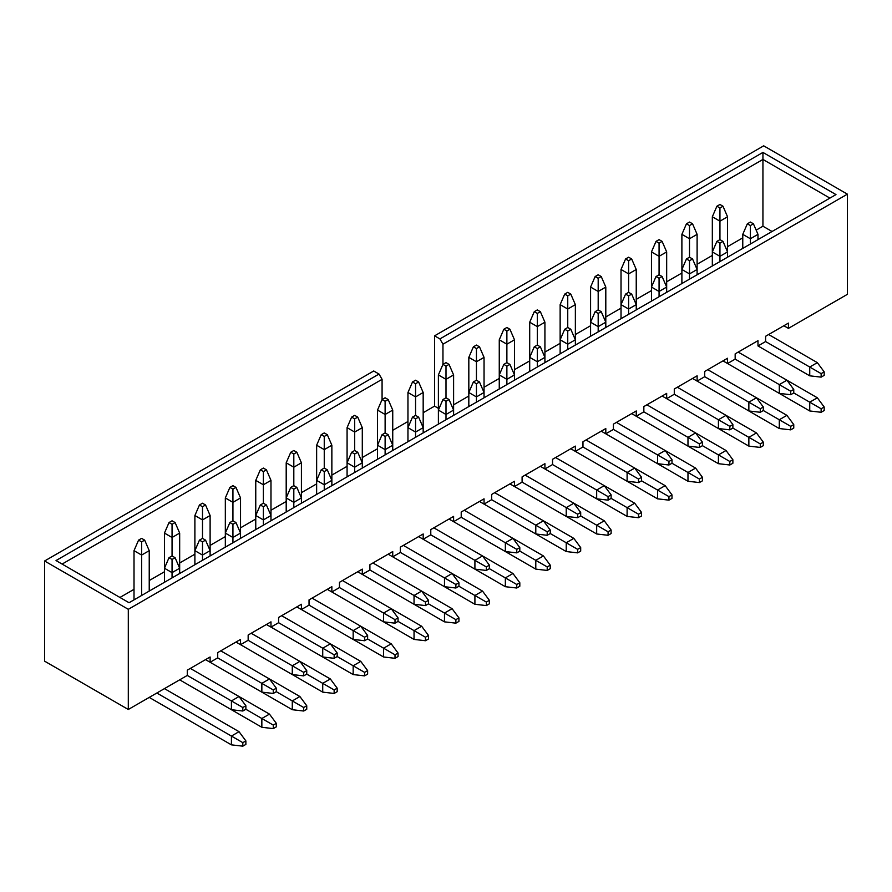 <?xml version="1.0" encoding="UTF-8"?>
<svg xmlns="http://www.w3.org/2000/svg" width="892" height="892" viewBox="0 0 892 892"><rect width="100%" height="100%" fill="white"/><g stroke="black" fill="none" stroke-linecap="round" stroke-linejoin="round"><path stroke-width="1.34" d="M788.428 328.368L847.4 294.327L847.4 194.155L128.303 609.314L128.303 709.486L187.275 675.445L187.275 670.171L210.111 656.991L210.111 662.265L217.715 657.872L217.715 652.598L240.539 639.419L240.539 644.682L248.154 640.289L248.154 635.026L270.978 621.847L270.978 627.109L278.594 622.716L278.594 617.454L301.418 604.263L301.418 609.537L309.033 605.144L309.033 599.87L331.857 586.691L331.857 591.965L339.462 587.572L339.462 582.298L362.297 569.118L362.297 574.392L369.901 569.999L369.901 564.725L392.736 551.546L392.736 556.82L400.341 552.427L400.341 547.153L423.176 533.973L423.176 539.247L430.78 534.854L430.78 529.58L453.604 516.401L453.604 521.675L461.22 517.282L461.22 512.008L484.044 498.829L484.044 504.103L491.659 499.71L491.659 494.436L514.483 481.256L514.483 486.53L522.099 482.137L522.099 476.863L544.923 463.684L544.923 468.958L552.538 464.565L552.538 459.291L575.362 446.112L575.362 451.385L582.967 446.992L582.967 441.718L605.802 428.539L605.802 433.813L613.406 429.42L613.406 424.146L636.241 410.967L636.241 416.241L643.846 411.848L643.846 406.574L666.67 393.394L666.67 398.657L674.285 394.264L674.285 389.001L697.109 375.822L697.109 381.085L704.725 376.692L704.725 371.429L727.549 358.25L727.549 363.512L735.164 359.119L735.164 353.856L757.988 340.666L757.988 345.94L765.604 341.547L765.604 336.273L788.428 323.094L788.428 328.368L783.856 325.736M821.142 377.138L824.186 375.376L824.186 371.864L821.142 373.625L821.142 377.138L809.735 375.822L757.988 345.94M821.142 412.282L824.186 410.521L824.186 407.008L821.142 408.77L821.142 412.282L809.735 410.967L727.549 363.512M760.274 412.282L763.318 410.521L763.318 407.008L760.274 408.77L760.274 412.282L748.856 410.967L697.109 381.085M729.834 429.855L732.878 428.093L732.878 424.581L729.834 426.343L729.834 429.855L718.417 428.539L666.67 398.657M699.395 447.427L702.439 445.677L702.439 442.153L699.395 443.915L699.395 447.427L687.977 446.112L636.241 416.241M699.395 482.572L702.439 480.821L702.439 477.298L699.395 479.06L699.395 482.572L687.977 481.256L605.802 433.813M668.955 500.144L671.999 498.394L671.999 494.882L668.955 496.632L668.955 500.144L657.549 498.829L575.362 451.385M540.351 466.315L627.109 516.401L627.109 507.615L611.12 498.394L611.12 494.87L608.076 496.632L608.076 500.144L596.67 498.829L544.923 468.958M608.076 535.289L611.12 533.539L611.12 530.026L608.076 531.777L608.076 535.289L596.67 533.973L514.483 486.53M577.648 552.873L580.692 551.111L580.692 547.599L577.648 549.349L577.648 552.873L566.23 551.546L484.044 504.103M547.209 570.445L550.252 568.683L550.252 565.171L547.209 566.922L547.209 570.445L535.791 569.118L453.604 521.675M516.769 588.018L519.813 586.256L519.813 582.744L516.769 584.494L516.769 588.018L505.351 586.702L423.176 539.247M486.33 605.59L489.373 603.828L489.373 600.316L486.33 602.078L486.33 605.59L474.912 604.274L392.736 556.82M455.89 623.162L458.934 621.401L458.934 617.888L455.89 619.65L455.89 623.162L444.484 621.847L362.297 574.392M425.451 640.735L428.495 638.973L428.495 635.461L425.451 637.222L425.451 640.735L414.044 639.419L331.857 591.965M395.011 658.307L398.055 656.545L398.055 653.033L395.011 654.795L395.011 658.307L383.605 656.991L301.418 609.537M364.583 675.88L367.627 674.118L367.627 670.606L364.583 672.367L364.583 675.88L353.165 674.564L270.978 627.109M334.143 693.452L337.187 691.701L337.187 688.178L334.143 689.94L334.143 693.452L322.726 692.136L240.539 644.682M273.264 693.452L276.308 691.69L276.308 688.178L273.264 689.94L273.264 693.452L261.847 692.136L210.111 662.265M423.176 412.717L434.582 406.128L434.582 335.838L439.912 338.915L762.939 152.42L835.982 194.59L129.061 602.724L56.018 560.555L379.033 374.06L373.715 370.983L44.6 560.99L44.6 661.162L128.303 709.486M392.736 430.29L407.956 421.503M847.4 194.155L763.697 145.831L434.582 335.838M756.16 230.136L762.939 226.222L772.071 231.496M453.604 404.812L468.824 396.026M484.044 387.24L499.264 378.453M514.483 369.667L529.703 360.881M544.923 352.095L560.143 343.308M575.362 334.522L590.582 325.736M605.802 316.95L621.022 308.164M636.241 299.377L651.461 290.591M666.67 281.805L681.889 273.019M697.109 264.233L712.329 255.435M727.549 246.649L742.768 237.863M434.582 406.128L438.396 408.324M119.929 597.462L134.012 589.333M149.232 580.547L164.451 571.761M179.671 562.975L194.891 554.188M210.111 545.402L225.33 536.616M240.539 527.83L255.759 519.044M270.978 510.246L286.198 501.46M301.418 492.674L316.638 483.888M331.857 475.102L347.077 466.315M362.297 457.529L377.517 448.743M44.6 560.99L128.303 609.314M829.894 198.102L762.939 159.445L442.956 344.189L442.956 364.393L446 366.155L449.044 364.393L446 362.631L442.956 364.393L438.396 374.941L438.396 424.146L438.396 410.086L442.956 399.538L446 401.3L449.044 399.538L446 397.787L446 379.334L438.396 374.941M762.939 226.222L762.939 152.42M392.736 450.505L392.736 410.086L385.121 414.479L377.517 410.086L382.077 399.538L385.121 401.3L388.165 399.538L385.121 397.787L382.077 399.538L382.077 379.334L62.105 564.067M382.077 379.334L379.033 374.06M439.912 338.915L442.956 344.189M747.34 223.803L750.384 225.565L753.428 223.803L750.384 222.052L747.34 223.803L742.768 234.351L742.768 248.411M809.735 375.822L809.735 367.036L765.592 341.547M821.142 373.625L809.735 367.036L817.34 362.643L768.636 334.522M757.988 239.625L757.988 234.351L750.384 238.744L742.768 234.351M750.384 244.018L750.384 225.565M753.428 223.803L757.988 234.351M824.186 371.864L817.34 362.643M716.9 206.23L719.944 207.992L722.988 206.23L719.944 204.48L716.9 206.23L712.329 216.778L712.329 265.983L712.329 251.923L716.9 241.386L719.944 243.137L722.988 241.386L719.944 239.625L719.944 221.171L712.329 216.778M809.735 410.967L809.735 402.18L793.757 392.948L793.757 389.436L790.713 391.198L790.713 394.71L793.757 392.948M821.142 408.77L809.735 402.18L817.34 397.787L738.208 352.095M727.549 257.197L727.549 216.778L719.944 221.171L719.944 207.992M722.988 206.23L727.549 216.778M824.186 407.008L817.34 397.787M719.944 239.625L716.9 241.386M722.988 360.881L779.296 393.394L779.296 384.608L735.164 359.119M790.713 391.198L779.296 384.608L786.9 380.215L793.757 389.436M722.988 241.386L727.549 251.923L719.944 256.316L712.329 251.923M719.944 261.59L719.944 243.137M790.713 394.71L779.296 393.394M686.461 258.959L689.505 260.709L692.549 258.959L689.505 257.197L686.461 258.959L681.889 269.495L681.889 283.556L681.889 234.351L686.461 223.803L689.505 225.565L692.549 223.803L689.505 222.052L686.461 223.803M748.856 410.967L748.856 402.18L704.725 376.692M760.274 408.77L748.856 402.18L756.472 397.787L707.769 369.667M697.109 274.769L697.109 269.495L689.505 273.889L681.889 269.495M689.505 279.163L689.505 260.709M692.549 258.959L697.109 269.495L697.109 234.351L689.505 238.744L681.889 234.351M763.318 407.008L756.472 397.787L786.9 415.36L779.296 419.753L763.318 410.521M656.021 276.531L659.065 278.282L662.109 276.531L659.065 274.769L656.021 276.531L651.461 287.068L651.461 301.128L651.461 251.923L656.021 241.386L659.065 243.137L662.109 241.386L659.065 239.625L656.021 241.386M718.417 428.539L718.417 419.753L674.285 394.264M729.834 426.343L718.417 419.753L726.032 415.36L677.329 387.24M666.67 292.342L666.67 287.068L659.065 291.461L651.461 287.068M659.065 296.735L659.065 278.282M662.109 276.531L666.67 287.068L666.67 251.923L659.065 256.316L651.461 251.923M732.878 424.581L726.032 415.36L756.472 432.932L748.856 437.325L732.878 428.093M625.582 294.104L628.626 295.854L631.67 294.104L628.626 292.342L625.582 294.104L621.022 304.64L621.022 318.7L621.022 269.495L625.582 258.959L628.626 260.709L631.67 258.959L628.626 257.197L625.582 258.959M687.977 446.112L687.977 437.325L643.846 411.848M699.395 443.915L687.977 437.325L695.593 432.932L646.89 404.812M636.241 309.914L636.241 304.64L628.626 309.033L621.022 304.64M628.626 314.307L628.626 295.854M631.67 294.104L636.241 304.64L636.241 269.495L628.626 273.889L621.022 269.495M702.439 442.153L695.593 432.932L726.032 450.505L718.417 454.898L702.439 445.677M692.549 378.453L779.296 428.539L779.296 419.753L790.713 426.343L790.713 429.855L793.757 428.093L793.757 424.581L790.713 426.343M689.505 257.197L689.505 225.565M692.549 223.803L697.109 234.351M790.713 429.855L779.296 428.539M793.757 424.581L786.9 415.36M662.109 396.026L748.856 446.112L748.856 437.325L760.274 443.915L760.274 447.427L763.318 445.677L763.318 442.153L760.274 443.915M659.065 274.769L659.065 243.137M662.109 241.386L666.67 251.923M760.274 447.427L748.856 446.112M763.318 442.153L756.472 432.932M631.67 413.598L718.417 463.684L718.417 454.898L729.834 461.487L729.834 465L732.878 463.249L732.878 459.726L729.834 461.487M628.626 292.342L628.626 260.709M631.67 258.959L636.241 269.495M729.834 465L718.417 463.684M732.878 459.726L726.032 450.505M595.142 276.531L598.186 278.282L601.23 276.531L598.186 274.769L595.142 276.531L590.582 287.068L590.582 336.273L590.582 322.213L595.142 311.676L598.186 313.427L601.23 311.676L598.186 309.914L598.186 291.461L590.582 287.068M687.977 481.256L687.977 472.47L671.999 463.249L671.999 459.726L668.955 461.487L668.955 465L671.999 463.249M699.395 479.06L687.977 472.47L695.593 468.077L616.45 422.384M605.802 327.487L605.802 287.068L598.186 291.461L598.186 278.282M601.23 276.531L605.802 287.068M702.439 477.298L695.593 468.077M598.186 309.914L595.142 311.676M601.23 431.171L657.549 463.684L657.549 454.898L613.406 429.42M668.955 461.487L657.549 454.898L665.153 450.505L671.999 459.726M601.23 311.676L605.802 322.213L598.186 326.617L590.582 322.213M598.186 331.88L598.186 313.427M668.955 465L657.549 463.684M564.703 294.104L567.747 295.854L570.791 294.104L567.747 292.342L564.703 294.104L560.143 304.64L560.143 353.845L560.143 339.796L564.703 329.248L567.747 331.01L570.791 329.248L567.747 327.487L567.747 309.033L560.143 304.64M657.549 498.829L657.549 490.043L641.56 480.821L641.56 477.298L638.516 479.06L638.516 482.572L641.56 480.821M668.955 496.632L657.549 490.043L665.153 485.649L586.011 439.957M575.362 345.059L575.362 304.64L567.747 309.033L567.747 295.854M570.791 294.104L575.362 304.64M671.999 494.882L665.153 485.649M567.747 327.487L564.703 329.248M570.791 448.743L627.109 481.256L627.109 472.47L582.967 446.992M638.516 479.06L627.109 472.47L634.714 468.077L641.56 477.298M570.791 329.248L575.362 339.796L567.747 344.189L560.143 339.796M567.747 349.452L567.747 331.01M638.516 482.572L627.109 481.256M534.275 311.676L537.318 313.427L540.362 311.676L537.318 309.914L534.275 311.676L529.703 322.213L529.703 371.418L529.703 357.369L534.275 346.821L537.318 348.582L540.362 346.821L537.318 345.059L537.318 326.617L529.703 322.213M638.516 517.717L641.56 515.966L641.56 512.454L638.516 514.205L638.516 517.717L627.109 516.401M638.516 514.205L627.109 507.615L634.714 503.222L555.571 457.529M544.923 362.631L544.923 322.213L537.318 326.617L537.318 313.427M540.362 311.676L544.923 322.213M641.56 512.454L634.714 503.222M537.318 345.059L534.275 346.821M608.076 500.144L611.12 498.394M596.67 498.829L596.67 490.043L552.527 464.565M608.076 496.632L596.67 490.043L604.274 485.649L611.12 494.87M540.362 346.821L544.923 357.369L537.318 361.762L529.703 357.369M537.318 367.025L537.318 348.582M503.835 329.248L506.879 331.01L509.923 329.248L506.879 327.487L503.835 329.248L499.264 339.796L499.264 389.001L499.264 374.941L503.835 364.393L506.879 366.155L509.923 364.393L506.879 362.631L506.879 344.189L499.264 339.796M596.67 533.973L596.67 525.187L580.692 515.966L580.692 512.454L577.648 514.205L577.648 517.717L580.692 515.966M608.076 531.777L596.67 525.187L604.274 520.794L525.143 475.102M514.483 380.204L514.483 339.796L506.879 344.189L506.879 331.01M509.923 329.248L514.483 339.796M611.12 530.026L604.274 520.794M506.879 362.631L503.835 364.393M509.923 483.888L566.23 516.401L566.23 507.615L522.099 482.137M577.648 514.205L566.23 507.615L573.835 503.222L580.692 512.454M509.923 364.393L514.483 374.941L506.879 379.334L499.264 374.941M506.879 384.608L506.879 366.155M577.648 517.717L566.23 516.401M473.396 346.821L476.44 348.582L479.483 346.821L476.44 345.059L473.396 346.821L468.824 357.369L468.824 406.574L468.824 392.513L473.396 381.966L476.44 383.727L479.483 381.966L476.44 380.215L476.44 361.762L468.824 357.369M566.23 551.546L566.23 542.76L550.252 533.539L550.252 530.026L547.209 531.777L547.209 535.289L550.252 533.539M577.648 549.349L566.23 542.76L573.835 538.367L494.703 492.674M484.044 397.787L484.044 357.369L476.44 361.762L476.44 348.582M479.483 346.821L484.044 357.369M580.692 547.599L573.835 538.367M476.44 380.215L473.396 381.966M479.483 501.471L535.791 533.973L535.791 525.187L491.659 499.71M547.209 531.777L535.791 525.187L543.406 520.794L550.252 530.026M479.483 381.966L484.044 392.513L476.44 396.907L468.824 392.513M476.44 402.18L476.44 383.727M547.209 535.289L535.791 533.973M535.791 569.118L535.791 560.332L519.813 551.111L519.813 547.599L516.769 549.349L516.769 552.873L519.813 551.111M547.209 566.922L535.791 560.332L543.406 555.939L464.264 510.257M453.604 415.36L453.604 374.941L446 379.334L446 366.155M449.044 364.393L453.604 374.941M550.252 565.171L543.406 555.939M446 397.787L442.956 399.538M449.044 519.044L505.351 551.546L505.351 542.76L461.22 517.282M516.769 549.349L505.351 542.76L512.967 538.367L519.813 547.599M449.044 399.538L453.604 410.086L446 414.479L438.396 410.086M446 419.753L446 401.3M516.769 552.873L505.351 551.546M412.517 381.966L415.56 383.727L418.604 381.966L415.56 380.215L412.517 381.966L407.956 392.513L407.956 441.718L407.956 427.658L412.517 417.11L415.56 418.872L418.604 417.11L415.56 415.36L415.56 396.907L407.956 392.513M505.351 586.702L505.351 577.904L489.373 568.683L489.373 565.171L486.33 566.922L486.33 570.445L489.373 568.683M516.769 584.494L505.351 577.904L512.967 573.511L433.824 527.83M423.176 432.932L423.176 392.513L415.56 396.907L415.56 383.727M418.604 381.966L423.176 392.513M519.813 582.744L512.967 573.511M415.56 415.36L412.517 417.11M418.604 536.616L474.912 569.118L474.912 560.332L430.78 534.854M486.33 566.922L474.912 560.332L482.527 555.939L489.373 565.171M418.604 417.11L423.176 427.658L415.56 432.051L407.956 427.658M415.56 437.325L415.56 418.872M486.33 570.445L474.912 569.118M377.517 410.086L377.517 459.291L377.517 445.231L382.077 434.683L385.121 436.444L388.165 434.683L385.121 432.932L385.121 401.3M474.912 604.274L474.912 595.488L458.934 586.256L458.934 582.744L455.89 584.494L455.89 588.018L458.934 586.256M486.33 602.078L474.912 595.488L482.527 591.095L403.385 545.402M388.165 399.538L392.736 410.086M489.373 600.316L482.527 591.095M385.121 432.932L382.077 434.683M388.165 554.188L444.484 586.691L444.484 577.904L400.341 552.427M455.89 584.494L444.484 577.904L452.088 573.511L458.934 582.744M388.165 434.683L392.736 445.231L385.121 449.624L377.517 445.231M385.121 454.898L385.121 436.444M455.89 588.018L444.484 586.691M351.638 417.11L354.682 418.872L357.725 417.11L354.682 415.36L351.638 417.11L347.077 427.658L347.077 476.863L347.077 462.803L351.638 452.255L354.682 454.017L357.725 452.255L354.682 450.505L354.682 432.051L347.077 427.658M444.484 621.847L444.484 613.06L428.495 603.828L428.495 600.316L425.451 602.078L425.451 605.59L428.495 603.828M455.89 619.65L444.484 613.06L452.088 608.667L421.648 591.095M362.297 468.077L362.297 427.658L354.682 432.051L354.682 418.872M357.725 417.11L362.297 427.658M458.934 617.888L452.088 608.667M354.682 450.505L351.638 452.255M357.725 571.761L414.044 604.274L414.044 595.477L369.901 569.999M425.451 602.078L414.044 595.477L421.648 591.084L372.945 562.975M357.725 452.255L362.297 462.803L354.682 467.196L347.077 462.803M354.682 472.47L354.682 454.017M425.451 605.59L414.044 604.274M428.495 600.316L421.648 591.084M321.209 434.683L324.253 436.444L327.297 434.683L324.253 432.932L321.209 434.683L316.638 445.231L316.638 494.436L316.638 480.375L321.209 469.828L324.253 471.589L327.297 469.828L324.253 468.077L324.253 449.624L316.638 445.231M414.044 639.419L414.044 630.633L398.055 621.401L398.055 617.888L395.011 619.65L395.011 623.162L398.055 621.401M425.451 637.222L414.044 630.633L421.648 626.24L342.506 580.547M331.857 485.649L331.857 445.231L324.253 449.624L324.253 436.444M327.297 434.683L331.857 445.231M428.495 635.461L421.648 626.24M324.253 468.077L321.209 469.828M327.297 589.333L383.605 621.847L383.605 613.06L339.462 587.572M395.011 619.65L383.605 613.06L391.209 608.667L398.055 617.888M327.297 469.828L331.857 480.375L324.253 484.769L316.638 480.375M324.253 490.043L324.253 471.589M395.011 623.162L383.605 621.847M290.77 452.255L293.814 454.017L296.858 452.255L293.814 450.505L290.77 452.255L286.198 462.803L286.198 512.008L286.198 497.948L290.77 487.411L293.814 489.162L296.858 487.411L293.814 485.649L293.814 467.196L286.198 462.803M383.605 656.991L383.605 648.205L367.627 638.973L367.627 635.461L364.583 637.222L364.583 640.735L367.627 638.973M395.011 654.795L383.605 648.205L391.209 643.812L312.077 598.119M301.418 503.222L301.418 462.803L293.814 467.196L293.814 454.017M296.858 452.255L301.418 462.803M398.055 653.033L391.209 643.812M293.814 485.649L290.77 487.411M296.858 606.906L353.165 639.419L353.165 630.633L309.033 605.144M364.583 637.222L353.165 630.633L360.769 626.24L367.627 635.461M296.858 487.411L301.418 497.948L293.814 502.341L286.198 497.948M293.814 507.615L293.814 489.162M364.583 640.735L353.165 639.419M260.33 469.828L263.374 471.589L266.418 469.828L263.374 468.077L260.33 469.828L255.759 480.375L255.759 529.58L255.759 515.52L260.33 504.983L263.374 506.734L266.418 504.983L263.374 503.222L263.374 484.769L255.759 480.375M353.165 674.564L353.165 665.778L337.187 656.545L337.187 653.033L334.143 654.795L334.143 658.307L337.187 656.545M364.583 672.367L353.165 665.778L360.769 661.385L281.638 615.692M270.978 520.794L270.978 480.375L263.374 484.769L263.374 471.589M266.418 469.828L270.978 480.375M367.627 670.606L360.769 661.385M263.374 503.222L260.33 504.983M266.418 624.478L322.726 656.991L322.726 648.205L278.594 622.716M334.143 654.795L322.726 648.205L330.341 643.812L337.187 653.033M266.418 504.983L270.978 515.52L263.374 519.913L255.759 515.52M263.374 525.187L263.374 506.734M334.143 658.307L322.726 656.991M229.891 487.411L232.935 489.162L235.979 487.411L232.935 485.649L229.891 487.411L225.33 497.948L225.33 547.153L225.33 533.093L229.891 522.556L232.935 524.306L235.979 522.556L232.935 520.794L232.935 502.341L225.33 497.948M322.726 692.136L322.726 683.35L306.748 674.118L306.748 670.606L303.704 672.367L303.704 675.88L306.748 674.118M334.143 689.94L322.726 683.35L330.341 678.957L251.198 633.264M240.539 538.367L240.539 497.948L232.935 502.341L232.935 489.162M235.979 487.411L240.539 497.948M337.187 688.178L330.341 678.957M232.935 520.794L229.891 522.556M235.979 642.05L292.286 674.564L292.286 665.778L248.154 640.289M303.704 672.367L292.286 665.778L299.902 661.385L306.748 670.606M235.979 522.556L240.539 533.093L232.935 537.486L225.33 533.093M232.935 542.76L232.935 524.306M303.704 675.88L292.286 674.564M199.451 540.128L202.495 541.879L205.539 540.128L202.495 538.367L199.451 540.128L194.891 550.665L194.891 564.725L194.891 515.52L199.451 504.983L202.495 506.734L205.539 504.983L202.495 503.222L199.451 504.983M261.847 692.136L261.847 683.35L217.715 657.872M273.264 689.94L261.847 683.35L269.462 678.957L220.759 650.837M210.111 555.939L210.111 550.665L202.495 555.058L194.891 550.665M202.495 560.332L202.495 541.879M205.539 540.128L210.111 550.665L210.111 515.52L202.495 519.913L194.891 515.52M276.308 688.178L269.462 678.957L299.902 696.529L292.286 700.922L276.308 691.69M169.012 557.701L172.056 559.451L175.1 557.701L172.056 555.939L169.012 557.701L164.451 568.237L164.451 582.298L164.451 533.093L169.012 522.556L172.056 524.306L175.1 522.556L172.056 520.794L169.012 522.556M273.264 728.597L276.308 726.846L276.308 723.323L273.264 725.084L273.264 728.597L261.847 727.281L179.671 679.838L231.418 709.709L231.418 700.922L187.275 675.445M242.825 711.024L245.869 709.274L245.869 705.75L242.825 707.512L242.825 711.024L231.418 709.709M242.825 707.512L231.418 700.922L239.023 696.529L190.319 668.409M179.671 573.511L179.671 568.237L172.056 572.631L164.451 568.237M172.056 577.904L172.056 559.451M175.1 557.701L179.671 568.237L179.671 533.093L172.056 537.486L164.451 533.093M245.869 705.75L239.023 696.529L269.462 714.102L261.847 718.495L245.869 709.274M205.539 659.623L292.286 709.709L292.286 700.922L303.704 707.512L303.704 711.024L306.748 709.274L306.748 705.75L303.704 707.512M202.495 538.367L202.495 506.734M205.539 504.983L210.111 515.52M303.704 711.024L292.286 709.709M306.748 705.75L299.902 696.529M172.056 555.939L172.056 524.306M261.847 727.281L261.847 718.495L273.264 725.084M175.1 522.556L179.671 533.093M276.308 723.323L269.462 714.102M138.572 540.128L141.616 541.879L144.66 540.128L141.616 538.367L138.572 540.128L134.012 550.665L134.012 599.87M149.232 697.41L231.418 744.853L231.418 736.067L156.836 693.017M242.825 746.169L245.869 744.419L245.869 740.906L242.825 742.657L242.825 746.169L231.418 744.853M242.825 742.657L231.418 736.067L239.023 731.674L164.451 688.624M149.232 591.084L149.232 550.665L141.616 555.058L134.012 550.665M141.616 595.477L141.616 541.879M144.66 540.128L149.232 550.665M245.869 740.906L239.023 731.674"/></g></svg>
